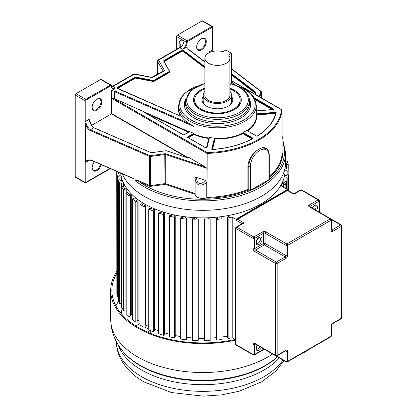 <?xml version="1.0" encoding="UTF-8"?>
<svg xmlns="http://www.w3.org/2000/svg" width="417" height="417" viewBox="0 0 417 417"><rect width="100%" height="100%" fill="white"/><g stroke="black" fill="none" stroke-linecap="round" stroke-linejoin="round"><path stroke-width="0.63" d="M198.283 219.024L198.283 339.693L198.132 340.684L192.466 340.397L192.466 219.728L198.132 220.014L198.283 219.024L196.584 218.935L196.761 217.752M194.499 217.638L194.317 218.826L192.618 218.737L192.466 219.728M198.132 340.684L198.132 220.014M196.798 217.752L196.798 218.951M280.677 185.654L287.443 189.563L235.996 219.269L232.201 217.075L232.201 337.744L228.115 338.557L227.557 337.619L227.557 216.949L228.115 217.888L232.201 217.075M228.495 215.5L229.168 216.626L227.557 216.949M217.372 217.127L217.768 218.299L216.095 218.487L216.418 219.457L222 218.831L221.672 217.856L219.999 218.044L219.603 216.876M205.967 217.841L206.071 219.034L204.372 219.087L204.46 220.077L210.137 219.905L210.048 218.915L208.344 218.967L208.234 217.773M183.188 216.512L182.724 217.669L181.067 217.45L180.676 218.414L186.217 219.154L186.602 218.19L184.94 217.966L185.403 216.804M172.263 214.484L171.528 215.599L169.933 215.245L169.318 216.173L174.624 217.346L175.239 216.423L173.649 216.069L174.389 214.953M161.937 211.601L160.931 212.644L159.44 212.17L158.611 213.035L163.579 214.625L164.413 213.759L162.922 213.28L163.923 212.237M152.398 207.916L151.157 208.87L149.797 208.276L148.76 209.068L153.3 211.044L154.332 210.251L152.971 209.662L154.217 208.708M145.45 204.434L143.99 205.273L145.199 205.972L143.985 206.67L139.961 204.351L141.181 203.652L142.385 204.346L143.844 203.501M136.437 198.445L134.79 199.164L133.763 198.377L132.387 198.972L135.812 201.593L137.183 200.999L136.156 200.212L137.808 199.493M130.323 192.842L128.514 193.415L127.691 192.555L126.184 193.04L128.942 195.907L130.443 195.427L129.619 194.567L131.423 193.988M125.616 186.795L123.687 187.223L123.078 186.305L121.472 186.66L123.51 189.725L125.116 189.37L124.506 188.453L126.429 188.025M122.416 180.436L120.404 180.707L120.018 179.748L118.345 179.967L119.622 183.167L121.295 182.943L120.914 181.984L122.926 181.718M120.774 173.879L118.72 173.983L118.569 173.003L116.859 173.091L117.354 176.36L119.064 176.271L118.918 175.291L120.972 175.187M285.629 157.49L285.629 156.959M285.629 161.217L285.629 162.156M285.614 163.49L286.234 163.433L286.505 164.402L288.199 164.246L287.313 161.009L285.629 161.16M285.051 170.225L287.104 170.204L287.136 171.189L288.851 171.168L288.752 167.889L287.037 167.905L287.063 168.89L285.077 168.911M284.279 176.834L286.328 176.98L286.119 177.955L287.829 178.075L288.522 174.822L286.813 174.697L286.609 175.677L284.556 175.531M281.934 183.318L283.93 183.626L283.487 184.58L285.15 184.835L286.62 181.666L284.962 181.405L284.519 182.359L282.523 182.052M287.443 190.282L287.443 189.563M281.558 186.164L281.558 184.064M235.204 339.48L232.201 337.744M116.859 290.107L116.75 171.434M118.345 296.977L117.354 297.029L116.859 293.761L116.859 173.091M121.295 182.943L121.295 303.612L119.622 303.837L118.345 300.641L118.345 179.967M125.116 189.37L125.116 310.039L123.51 310.394L121.472 307.334L121.472 186.66M126.184 308.747L125.116 308.987M130.443 195.427L130.443 316.096L128.942 316.576L126.184 313.709L126.184 193.04M131.767 194.327L131.767 314.548A81.852 47.257 0 0 0 132.387 315.169A81.852 47.257 180 0 1 131.767 314.548L130.443 314.971M137.183 200.999L137.183 321.669L135.812 322.263L132.387 319.641L132.387 198.972M138.116 199.722L138.116 320.027A81.852 47.257 0 0 0 139.961 321.351A81.852 47.257 180 0 1 138.116 320.027L137.183 320.433M145.199 205.972L145.199 326.641L143.985 327.345L139.961 325.02L139.961 204.351M145.726 204.585L145.726 324.942A81.852 47.257 0 0 0 148.76 326.563A81.852 47.257 180 0 1 145.726 324.942L145.199 325.25M154.332 210.251L154.332 330.921L153.3 331.718L148.76 329.743L148.76 209.068M154.452 208.808L154.452 329.201A81.852 47.257 0 0 0 158.611 330.848A81.852 47.257 180 0 1 154.452 329.201L154.332 329.289M164.413 213.759L164.413 334.429L163.579 335.299L158.611 333.704L158.611 213.035M169.318 334.189A81.852 47.257 180 0 1 164.413 332.808A81.852 47.257 0 0 0 169.318 334.189M175.239 216.423L175.239 337.092L174.624 338.02L169.318 336.842L169.318 216.173M180.676 336.566A81.852 47.257 180 0 1 175.239 335.565A81.852 47.257 0 0 0 180.676 336.566M186.602 218.19L186.602 338.859L186.217 339.824L180.676 339.089L180.676 218.414M192.466 337.947A81.852 47.257 180 0 1 186.602 337.389A81.852 47.257 0 0 0 192.466 337.947M204.372 338.317A81.852 47.257 180 0 1 198.283 338.25A81.852 47.257 0 0 0 204.372 338.317M210.137 219.905L210.137 340.574L204.46 340.746L204.372 219.087M216.095 337.697A81.852 47.257 180 0 1 210.137 338.135A81.852 47.257 0 0 0 216.095 337.697M222 218.831L222 339.501L216.418 340.131L216.095 339.157L216.095 218.487M227.557 336.112A81.852 47.257 180 0 1 222 337.004A81.852 47.257 0 0 0 227.557 336.112M236.47 219.54L237.607 219.269L287.443 190.491L293.876 194.207L301.11 190.027A1.136 0.657 -60 0 1 301.679 189.97A1.136 1.136 0 0 0 300.542 189.97L293.876 193.822L287.443 190.105L236.47 219.54L235.996 220.197L235.996 227.619L235.996 219.269M228.115 338.557L228.115 217.888M228.37 216.788L228.37 215.526M216.418 340.131L216.418 219.457M217.299 218.352L217.299 217.132M204.46 340.746L204.46 220.077M205.946 219.04L205.946 217.846M283.487 187.28L283.487 184.58M285.15 188.239L285.15 184.835M286.62 189.089L286.62 181.666M283.894 182.26L283.894 178.294M286.119 181.588L286.119 177.955M287.829 190.329L287.829 178.075M288.522 190.731L288.522 174.822M287.104 174.718L287.104 170.204M287.136 174.723L287.136 171.189M288.851 190.918L288.851 171.168M287.037 168.89L287.037 167.905M286.234 168.901L286.234 163.433M286.505 168.895L286.505 164.402M288.199 167.895L288.199 164.246M285.89 161.134L285.89 157.444M118.464 173.008L118.464 172.179M118.553 173.003L118.553 172.216M117.354 297.029L117.354 176.36M119.064 179.873L119.064 176.271M121.363 177.037L121.363 180.577M119.622 303.837L119.622 183.167M123.307 182.573L123.307 186.649M123.51 310.394L123.51 189.725M126.794 188.541L126.794 192.842M128.942 316.576L128.942 195.907M135.812 322.263L135.812 201.593M143.985 327.345L143.985 206.67M153.3 331.718L153.3 211.044M163.579 335.299L163.579 214.625M164.11 212.3L164.11 213.66M174.624 338.02L174.624 217.346M174.53 214.984L174.53 216.261M186.217 339.824L186.217 219.154M185.492 216.814L185.492 218.039M139.961 323.952A81.852 47.257 180 0 1 139.653 323.733L135.827 325.943M148.76 329.159A81.852 47.257 180 0 1 144.918 327.079A81.852 47.257 180 0 1 144.678 326.944M150.25 330.389L147.373 332.047M150.714 330.592L150.714 333.459M122.254 314.804A81.852 47.257 180 0 1 120.946 306.38L120.946 303.659M206.676 147.837L209.089 138.006A0.339 0.276 13.8 0 1 209.423 137.756L206.988 147.691A0.683 0.396 180 0 1 206.53 148.009A0.683 0.396 180 0 1 205.831 147.91L187.676 137.428A0.683 0.396 180 0 1 187.676 136.875L193.535 133.487L194.02 134.514L194.223 133.888L193.754 133.404L189.553 131.564L189.083 131.835L114.435 98.636L114.435 91.641L116.713 91.761L111.641 90.458L113.836 89.191A6.281 3.628 -60 0 1 111.24 86.022A0.568 0.328 0 0 0 111.407 85.787L111.005 85.037L101.222 79.386A1.136 0.657 -60 0 0 100.653 79.444L76.009 93.674A1.136 0.657 -60 0 0 75.201 95.066L75.201 176.751L85.386 182.63L85.787 182.401A0.568 0.328 180 0 1 84.985 182.401L84.985 162.453L85.36 161.343L85.725 161.577L85.36 161.343L84.985 100.716A0.568 0.328 0 0 0 85.787 100.716L85.787 121.274L86.137 123.416C86.945 126.111 88.357 128.227 90.374 129.765L149.807 155.619A0.568 0.328 0 0 0 150.276 155.677L164.783 153.743A1.704 0.985 180 0 1 166.018 153.852L205.409 166.977L188.802 157.391L188.302 157.381L188.302 157.725M110.307 168.63L85.673 182.849L85.104 182.849L75.441 177.272A1.136 0.657 -60 0 1 75.201 176.751M111.568 86.991A5.713 3.3 120 0 0 112.856 86.491A1.142 0.662 -120 0 0 112.282 86.434L133.669 74.085L134.597 74.45M157.438 74.356L157.438 61.263L158.523 60.126L179.909 47.778L182.333 49.18L186.774 47.079L189.037 50.004L204.898 62.065M114.435 91.641L193.988 126.507L189.057 123.468A38.844 22.429 180 0 1 180.337 114.753L180.123 114.529L180.123 114.852M113.836 89.191L115.28 87.893L112.856 86.491L134.243 74.143L152.419 77.64L164.579 70.619L163.052 70.989L157.438 61.263L157.949 60.069L158.523 60.126L164.579 70.619L163.308 70.968L151.835 77.301L152.606 77.536M176.594 49.305L176.594 36.529A1.136 0.657 -60 0 1 177.397 35.137L202.047 20.907A1.136 0.657 -60 0 1 202.615 20.85L212.394 26.495A1.136 0.657 120 0 0 211.826 26.552A0.568 0.328 60 0 1 212.227 27.251A0.568 0.328 120 0 1 212.628 27.48L212.634 49.899L209.23 51.859L208.953 53.1M114.435 98.636L113.096 98.292L207.181 152.612L206.957 197.45L207.854 198.211L206.749 197.846A7.715 4.451 180 0 1 195.104 194.343L165.45 184.455A0.568 0.328 -0 0 0 165.038 184.423L150.532 186.357A1.704 0.985 180 0 1 149.119 186.18L139.659 182.067C137.865 180.978 136.343 180.493 135.098 180.618A82.832 47.825 0 0 0 144.225 186.879A82.832 47.825 0 0 0 155.067 192.148A82.832 47.825 0 0 0 240.927 195.516A82.832 47.825 0 0 0 285.629 153.06L285.629 162.505A82.832 47.825 180 0 1 234.495 206.691A82.832 47.825 180 0 1 144.225 196.324A82.832 47.825 180 0 1 122.332 173.863M84.985 162.453A0.568 0.328 0 0 0 85.787 162.453L89.207 160.237M101.357 164.736A6.823 3.941 -60 0 1 96.958 170.553A6.823 3.941 -60 0 1 92.136 167.77A6.823 3.941 -60 0 1 94.419 161.718M92.209 160.602A0.568 0.281 -66.5 0 1 91.985 160.66C90.426 160.013 88.738 160.086 86.929 160.879L85.725 161.577M89.118 160.248L89.003 160.597L89.05 160.253M133.159 178.497L91.985 160.66A0.568 0.281 -66.5 0 1 91.87 160.399C89.963 159.476 87.815 159.805 85.417 161.379L85.412 123.62C87.299 128.707 88.826 129.651 90.036 130.49A0.568 0.281 -66.5 0 1 90.374 129.765L93.804 127.784C91.088 125.481 89.546 122.655 89.186 119.309L85.787 121.274A0.568 0.328 180 0 1 84.985 121.274M283.06 143.333A81.696 47.168 0 0 1 269.747 179.164A81.696 47.168 0 0 1 249.621 190.783A81.696 47.168 0 0 1 139.659 182.067A0.568 0.281 113.5 0 0 140.003 181.338C136.912 180.102 135.259 179.763 135.045 180.326L135.045 179.388M86.137 123.416L85.36 123.588M149.807 155.619A0.568 0.281 113.5 0 0 149.463 156.344A1.136 0.657 0 0 0 150.401 156.458L164.908 154.525A1.136 0.657 180 0 1 165.737 154.598L206.957 168.338L205.409 166.977M111.641 90.458L111.48 113.872L187.369 157.683M188.802 157.391A0.907 0.526 180 0 1 187.442 157.788L166.279 150.735L151.533 152.664A0.907 0.526 180 0 1 150.782 152.57L94.007 127.873M89.467 120.894L89.186 119.309M91.625 125.335L111.48 113.872M92.136 107.435A6.823 3.941 -60 0 1 96.958 99.079L96.958 99.079A6.823 3.941 -60 0 1 101.779 101.863A6.823 3.941 -60 0 1 96.958 110.218A6.823 3.941 -60 0 1 92.136 107.435M269.314 177.767A79.975 46.172 180 0 0 282.611 155.056L282.095 154.071L282.095 110.036A79.407 45.844 0 0 1 206.957 153.414L111.641 98.381L113.096 98.292M247.093 130.573L246.708 130.412A38.844 22.429 180 0 1 243.059 132.523L242.611 133.023L243.314 132.616L252.838 138.11A0.683 0.396 180 0 1 252.817 138.679A74.033 42.742 180 0 1 212.488 149.541A0.683 0.396 180 0 1 211.727 149.098A0.339 0.276 -166.2 0 1 212.06 149.395L214.739 138.668A0.339 0.276 -166.2 0 0 215.078 138.97L215.099 138.308L214.515 138.006A38.844 22.429 180 0 1 209.402 137.579L208.823 137.787L208.75 138.444A0.339 0.276 -166.2 0 0 208.99 138.387M254.923 99.241L254.969 98.855L273.224 109.442M203.355 60.642L204.898 59.751M196.636 47.1A6.823 3.941 -60 0 1 201.463 38.745L201.463 38.745A6.823 3.941 -60 0 1 206.285 41.528A6.823 3.941 -60 0 1 201.463 49.884A6.823 3.941 -60 0 1 196.636 47.1M209.23 51.859L209.344 52.636M213.024 51.395L212.634 49.899M248.782 190.345L247.933 189.386L247.933 166.065L248.782 166.555L248.782 190.345A1.136 0.657 180 0 0 250.393 190.345L268.981 179.612L268.981 155.822L269.314 155.359L269.314 179.148A1.136 0.657 180 0 1 268.981 179.612M282.095 139.101L283.06 138.501L283.06 152.132A7.715 4.451 180 0 1 282.121 154.259M269.314 155.359C268.929 151.35 267.834 149.02 266.02 148.358L261.553 147.936L258.947 149.104L256.21 151.022C251.143 155.333 248.386 160.347 247.933 166.065M206.749 197.846L206.749 182.531L205.242 180.311L196.589 177.423C195.719 177.126 195.219 177.533 195.083 178.643L195.083 193.811L195.083 193.493L165.737 183.709L165.737 154.598L166.018 153.852M195.083 178.763L195.083 178.643C196.318 185.643 200.207 186.936 206.749 182.531M195.083 178.877L195.104 194.343M205.242 180.311C203.475 182.411 201.948 183.417 200.666 183.334C198.065 183.72 196.704 181.755 196.589 177.423M135.045 180.326L135.098 180.618M200.931 109.906A22.737 13.125 180 0 1 194.666 100.857L194.666 99.929A22.737 13.125 0 0 0 201.328 109.212A22.737 13.125 0 0 0 226.103 112.058A22.737 13.125 0 0 0 240.14 99.929A22.737 13.125 0 0 0 233.478 90.645A22.737 13.125 0 0 0 229.908 88.967M240.14 99.929L240.14 100.857A22.737 13.125 180 0 1 233.874 109.906M229.908 88.19A23.873 13.782 180 0 1 234.286 90.181A23.873 13.782 180 0 1 234.286 109.676A23.873 13.782 180 0 1 200.52 109.676L200.52 109.676A23.873 13.782 180 0 1 200.52 90.181A23.873 13.782 180 0 1 204.898 88.19M185.612 99.204A33.136 19.13 180 0 0 193.743 117.797L194.046 117.975A33.136 19.13 180 0 0 234.271 120.94A33.136 19.13 180 0 0 249.34 99.204M282.095 110.036L281.511 109.702L282.095 110.036M282.095 136.521L282.095 136.833M201.255 38.87A6.255 3.612 -60 0 1 204.184 38.666A6.255 3.612 -60 0 1 205.482 41.528A6.255 3.612 -60 0 1 201.062 49.185A6.255 3.612 -60 0 1 197.934 49.498A6.255 3.612 -60 0 1 196.642 46.86M242.611 133.023L242.835 133.638L243.075 133.033L252.692 138.647M256.325 114.91A0.339 0.276 173.9 0 0 256.591 115.003L256.544 114.341L275.861 112.991M256.325 114.414L256.497 113.867L275.423 112.324L275.517 113.46L256.591 115.003A39.188 22.622 180 0 1 247.594 130.865M96.754 99.204A6.255 3.612 -60 0 1 99.684 99.001A6.255 3.612 -60 0 1 100.977 101.863A6.255 3.612 -60 0 1 96.556 109.52A6.255 3.612 -60 0 1 93.429 109.833A6.255 3.612 -60 0 1 92.141 107.195M100.622 164.413A6.255 3.612 -60 0 1 96.556 169.855A6.255 3.612 -60 0 1 93.429 170.167A6.255 3.612 -60 0 1 92.141 167.53M231.471 53.287L225.842 50.035L222.975 51.692A12.505 7.219 0 0 0 204.898 58.156A12.505 7.219 0 0 0 208.563 63.264A12.505 7.219 0 0 0 222.188 64.828A12.505 7.219 0 0 0 229.908 58.156A12.505 7.219 0 0 0 228.599 54.945L231.471 53.287L231.471 82.524A3.977 2.299 60 0 1 230.648 84.349L229.908 84.771M229.908 58.156L229.908 95.29A12.505 7.219 180 0 1 222.188 101.956A12.505 7.219 180 0 1 208.563 100.393A12.505 7.219 180 0 1 204.898 95.29L204.898 58.156M204.898 91.391A14.209 8.204 0 0 0 203.194 95.29A14.209 8.204 0 0 0 207.353 101.091A14.209 8.204 0 0 0 222.84 102.869A14.209 8.204 0 0 0 231.612 95.29A14.209 8.204 0 0 0 229.908 91.391M206.968 106.429A14.209 8.204 180 0 1 203.194 100.857L203.194 95.29M231.612 95.29L231.612 100.857A14.209 8.204 180 0 1 227.838 106.429M231.612 96.582A15.346 8.861 180 0 1 228.255 106.194L228.255 106.194A15.346 8.861 180 0 1 206.551 106.194L206.551 106.194A15.346 8.861 180 0 1 203.194 96.582M204.898 88.967A22.737 13.125 0 0 0 194.666 99.929M285.098 167.915L285.035 170.98A82.243 47.481 180 0 1 260.953 203.97A82.243 47.481 180 0 1 173.54 214.771A82.243 47.481 180 0 1 120.69 173.149M118.621 301.329A90.948 52.506 0 0 0 115.848 305.812M235.662 339.375A90.948 52.506 180 0 1 138.486 327.543A90.948 52.506 180 0 1 111.85 290.414A90.948 52.506 180 0 1 116.75 273.416M116.75 271.488A92.084 53.162 0 0 0 110.713 290.414A92.084 53.162 0 0 0 137.683 328.007A92.084 53.162 0 0 0 235.662 340.079M264.112 349.128A1.136 0.657 0 0 0 263.487 349.31L254.646 354.419L254.646 344.207A1.136 0.657 0 0 1 253.041 344.207L253.041 354.419A1.136 0.657 120 0 0 253.275 354.94A1.136 1.136 0 0 0 254.412 354.94A1.136 0.657 -120 0 0 254.646 354.419A1.136 0.657 180 0 1 253.041 354.419L235.996 344.578A1.136 0.657 180 0 1 235.662 344.114A1.136 1.136 0 0 0 236.23 345.099A1.136 0.657 -60 0 1 235.996 344.578L235.996 228.547A1.136 0.657 -60 0 1 236.799 227.156A1.136 0.657 -120 0 0 236.23 227.098L242.897 223.251L244.034 222.98L237.607 219.269M86.105 161.551L85.787 162.453L85.787 182.401L109.926 168.463M234.907 84.886L231.471 82.274M180.337 114.753A1.366 0.787 180 0 1 178.21 115.149L117.578 88.576A1.366 0.787 180 0 1 117.438 87.393L134.816 77.359A1.366 0.787 180 0 1 136.213 77.166L153.06 80.408A0.907 0.526 0 0 0 153.988 80.283L169.151 71.526A0.907 0.526 0 0 0 169.375 70.989L163.756 61.263A1.366 0.787 180 0 1 164.09 60.46L181.468 50.426A1.366 0.787 180 0 1 183.397 50.426A1.366 0.787 180 0 1 183.522 50.504L204.898 66.762M116.713 91.761L189.057 123.468M176.594 36.529L186.373 42.18A0.568 0.328 -0 0 0 187.181 42.18A0.568 0.328 120 0 1 187.582 41.481L187.176 40.783A1.136 0.657 120 0 0 186.373 42.18A5.713 3.3 -60 0 1 182.333 49.18M187.181 42.18A6.281 3.628 -60 0 1 184.585 48.346M202.047 20.907L211.826 26.552L187.176 40.783L177.397 35.137M179.102 43.582A5.713 3.3 0 0 1 180.775 45.891L179.336 47.72A1.142 0.662 60 0 1 179.909 47.778A5.713 3.3 120 0 0 183.949 40.777C181.004 39.406 179.388 40.34 179.102 43.582L179.102 47.856M75.201 95.066L84.985 100.716A1.136 0.657 120 0 1 85.787 99.324L76.009 93.674M134.978 179.154L91.87 160.399M90.036 130.49L149.463 156.344L149.463 185.456L140.003 181.338M165.45 184.455L165.737 183.709A1.136 0.657 -0 0 0 164.908 183.636L150.401 185.57L150.276 155.677M164.783 153.743L165.038 184.423M188.161 157.767L111.641 113.591M188.302 157.381A0.568 0.328 180 0 1 188.468 157.61L187.442 157.788M187.608 157.834L166.446 150.787M166.039 150.73L151.46 152.669M151.533 152.664L150.782 152.57M150.98 152.638L93.94 127.748L91.969 125.83L89.379 120.07M111.24 86.022A0.568 0.328 120 0 0 110.839 85.787L86.189 100.017A0.568 0.328 120 0 0 85.787 100.716M86.189 100.017A0.568 0.328 -120 0 0 85.787 99.324L110.437 85.089A0.568 0.328 60 0 1 110.839 85.787M100.653 79.444L110.437 85.089A1.136 0.657 120 0 1 111.005 85.037M115.28 87.893A5.713 3.3 -60 0 1 112.423 88.175C112.032 88.284 111.693 87.492 111.407 85.787M180.113 114.873A38.844 22.429 180 0 1 178.632 108.743L178.632 105.381A38.844 22.429 0 0 0 189.714 121.066A38.844 22.429 0 0 0 190.006 121.243A38.844 22.429 0 0 0 232.342 126.101A38.844 22.429 0 0 0 256.325 105.381L254.693 98.777C252.733 94.982 249.408 91.719 244.706 88.998L233.744 84.557M180.123 114.529A1.136 0.657 180 0 1 180.17 114.711A1.136 0.657 180 0 1 179.909 115.128M117.526 88.55A1.136 0.657 180 0 1 117.266 88.133A1.136 0.657 180 0 1 117.599 87.669L117.438 87.393M117.558 88.498A0.907 0.526 0 0 1 117.761 88.326L117.599 87.669L134.978 77.635A1.136 0.657 180 0 1 136.14 77.479L136.213 77.166M134.816 77.359L134.978 78.01L117.599 88.044A1.136 0.657 0 0 0 117.323 88.3M169.646 71.38L169.802 71.651A1.366 0.787 180 0 1 169.474 72.459L154.311 81.211A1.366 0.787 180 0 1 152.914 81.404L136.072 78.161L136.14 77.479L152.987 80.721A1.136 0.657 0 0 0 154.149 80.559L153.988 80.283M153.06 80.408L152.987 81.091L136.14 77.854A1.136 0.657 0 0 0 134.978 78.01L135.139 78.287L117.761 88.326M169.151 71.526L169.312 72.177L154.149 80.934L154.149 80.559L169.312 71.807A1.136 0.657 0 0 0 169.646 71.338A1.136 0.657 0 0 0 169.589 71.135L169.375 70.989M169.516 71.01L163.954 61.335L169.646 71.714A1.136 0.657 180 0 1 169.312 72.177L169.474 72.459M163.756 61.263L163.917 61.2A1.136 0.657 180 0 1 164.246 60.736L164.09 60.46M164.152 61.68A0.907 0.526 0 0 1 164.407 61.388L164.246 60.736L181.63 50.702A1.136 0.657 180 0 1 183.339 50.77L183.522 50.504M181.468 50.426L181.63 51.077L164.246 61.111A1.136 0.657 0 0 0 163.975 61.367M204.898 67.945L183.157 51.411L183.339 50.77L204.898 67.163M179.878 115.071A39.073 22.56 180 0 1 178.632 106.497M136.072 78.161A0.907 0.526 0 0 0 135.139 78.287M154.311 81.211L154.149 80.934A1.136 0.657 180 0 1 152.987 81.091L152.914 81.404M204.898 67.538L183.339 51.145A1.136 0.657 0 0 0 181.63 51.077L181.791 51.354L164.407 61.388M183.157 51.411A0.907 0.526 0 0 0 181.791 51.354M193.988 126.507L193.988 133.581M209.063 138.084L208.823 137.975A38.844 22.429 180 0 1 194.223 134.076L187.937 137.464M252.566 138.705L242.611 133.211A38.844 22.429 180 0 1 215.099 138.496L214.739 138.668L212.102 149.422M256.325 105.381L256.325 116.114A38.844 22.429 180 0 1 247.135 130.594M272.937 109.593L256.325 110.948M273.125 109.494L273.37 108.92A0.683 0.396 180 0 1 273.531 109.322A0.683 0.396 180 0 1 272.984 109.588M273.37 108.92L255.209 98.438L254.704 98.798M254.469 98.349A0.683 0.396 180 0 1 255.209 98.438M273.088 109.504L254.803 98.991M255.121 99.689L272.259 109.582M256.497 113.867L256.21 113.935M275.423 112.324A0.683 0.396 180 0 1 276.195 112.762A74.033 42.742 180 0 1 257.378 136.046A0.683 0.396 180 0 1 256.392 136.057L246.708 130.412M211.727 149.098L214.515 138.006M189.553 131.564A0.683 0.396 180 0 1 189.36 131.793L184.116 134.821A0.683 0.396 180 0 1 183.152 134.821L144.855 112.71A0.683 0.396 180 0 1 145.074 112.069M207.181 152.612A78.839 45.516 0 0 0 281.511 109.702L231.471 80.809M187.582 41.481L212.227 27.251M231.471 73.59L255.585 92.063L255.313 92.459L231.471 74.195M255.585 92.063A0.907 0.526 180 0 1 255.746 92.496L255.053 94.232M259.056 96.541L260.964 91.771A0.568 0.328 0 0 0 260.865 91.5L231.471 68.982M255.371 92.793A0.568 0.328 0 0 0 255.313 92.741L255.313 92.459A0.568 0.328 180 0 1 255.428 92.652A0.339 0.271 21.8 0 0 255.412 92.73L254.855 94.117M254.844 94.112L255.428 92.647A0.339 0.271 21.8 0 1 255.746 92.496M254.818 94.096L255.22 93.173M255.188 93.168L231.471 74.878M231.471 74.476L255.313 92.741L255.131 93.007M259.682 96.906L261.516 92.308A1.136 0.657 0 0 0 261.548 92.162L261.209 91.511A0.568 0.37 127.5 0 0 260.865 91.5M260.964 91.771A0.568 0.453 21.8 0 1 261.516 92.308L261.516 97.964M261.318 91.766A0.568 0.37 127.5 0 0 261.209 91.511L231.471 68.727M213.134 51.051L212.795 49.665A0.568 0.328 180 0 1 212.628 49.899M213.004 50.978L213.129 50.994A0.568 0.568 0 0 1 213.144 51.025L213.254 51.348M212.628 27.48A0.568 0.328 -0 0 0 212.795 27.251L212.394 26.495M248.339 190.089A79.975 46.172 180 0 1 207.854 198.211M247.933 189.386A79.407 45.844 180 0 1 206.957 197.45M282.095 154.071A79.407 45.844 180 0 1 269.314 176.709M150.532 186.357L150.401 185.57A1.136 0.657 180 0 1 149.463 185.456A0.568 0.281 -66.5 0 1 149.119 186.18M204.898 83.708A30.848 17.811 0 0 0 195.662 112.564A30.848 17.811 0 0 0 239.29 112.564A30.848 17.811 0 0 0 239.29 87.377A30.848 17.811 0 0 0 231.06 83.979M204.898 83.463L190.871 90.327L185.487 100.904A31.989 18.468 0 0 0 194.562 113.789A31.989 18.468 0 0 0 194.854 113.966A31.989 18.468 0 0 0 229.72 117.969A31.989 18.468 0 0 0 249.465 100.904C249.658 97.886 248.089 92.339 239.858 87.32L231.195 83.765M249.465 100.904L249.465 103.515A31.989 18.468 180 0 1 229.72 120.581A31.989 18.468 180 0 1 194.854 116.578A31.989 18.468 180 0 1 194.562 116.406A31.989 18.468 180 0 1 185.487 103.515L185.487 100.904M198.237 85.73A37.702 21.767 0 0 0 190.814 119.841A37.702 21.767 0 0 0 244.138 119.841A37.702 21.767 0 0 0 244.138 89.056A37.702 21.767 0 0 0 236.715 85.73M268.981 155.822A13.146 7.589 120 0 0 259.687 150.454A13.146 7.589 120 0 0 250.393 166.555A1.136 0.657 -0 0 1 248.782 166.555A14.282 8.246 120 0 1 256.21 151.022M266.02 148.358A14.282 8.246 120 0 0 261.553 147.936M250.393 190.345L250.393 166.555M145.543 112.554L145.001 112.679M145.335 113.174L145.543 112.741L145.121 112.746M188.578 132.126L147.529 114.138M187.817 137.401L194.223 133.888M187.916 137.454L187.676 136.875M206.988 147.691A0.339 0.276 -166.2 0 0 206.66 147.884L209.094 137.954M208.823 137.787L209.089 137.964M206.415 147.957L208.75 138.444A39.188 22.622 180 0 1 194.02 134.514L188.421 137.746M214.406 138.168L215.099 138.308M252.838 138.11L252.598 138.689M252.061 138.97L242.835 133.638A39.188 22.622 180 0 1 215.078 138.97L212.503 149.479M275.856 113.017A0.339 0.276 12.9 0 1 276.195 112.762M275.861 113.179L256.325 114.607M271.191 123.218A73.35 42.352 0 0 0 275.517 113.46M231.471 82.524L229.908 83.426M272.609 354.033A92.084 53.162 180 0 1 137.975 357.124A92.084 53.162 180 0 1 137.683 356.957A92.084 53.162 0 0 1 110.713 319.365L110.713 290.414M110.713 319.365C110.953 331.333 114.998 341.971 122.843 351.281A88.732 51.228 0 0 0 140.055 365.292A88.732 51.228 180 0 0 277.404 356.801M277.513 356.869A88.065 50.843 180 0 1 140.524 365.907A88.065 50.843 180 0 1 140.237 365.74A88.065 50.843 180 0 1 123.442 352L122.843 351.281M279.348 357.922A86.387 49.878 0 0 1 141.712 370.072A86.387 49.878 180 0 1 118.162 344.807M116.411 341.752A86.387 49.878 0 0 0 141.712 376.739A86.387 49.878 0 0 0 282.987 360.022M263.487 348.768L263.487 349.31A1.136 0.657 60 0 1 263.252 349.832L254.412 354.94M263.252 349.832L265.332 349.832A1.136 0.657 -60 0 1 265.321 349.827M254.797 343.754A1.136 0.657 60 0 0 254.646 344.207L255.115 343.936M261.423 347.575A4.264 2.46 -60 0 1 259.066 350.238A4.264 2.46 -60 0 1 256.226 349.555A4.264 2.46 -60 0 1 257.185 345.13M235.662 344.114L235.662 228.083A1.136 0.657 0 0 0 235.996 228.547L253.041 238.388L253.041 248.6A2.273 1.314 60 0 0 254.646 251.383L275.548 263.45L275.548 355.347L254.646 343.28A2.273 1.314 60 0 0 253.041 344.207M331.348 335.852A1.136 0.657 180 0 1 331.015 336.316A1.136 0.657 60 0 1 330.78 336.837A1.136 1.136 0 0 0 331.348 335.852L331.348 325.641A1.136 0.657 0 0 1 331.015 326.104L331.015 336.316L287.605 361.377L287.605 351.166A2.273 1.314 -60 0 0 285.999 350.238L277.154 355.347L277.154 263.45A1.136 0.657 -120 0 0 276.351 262.058L255.449 249.992A1.136 0.657 60 0 1 254.646 248.6L254.646 238.388A1.136 0.657 -120 0 0 253.844 236.997L236.799 227.156L244.034 222.98M287.37 361.899A1.136 0.657 -120 0 0 287.605 361.377A1.136 0.657 180 0 1 285.999 361.377A1.136 0.657 120 0 0 286.234 361.899A1.136 1.136 0 0 0 287.37 361.899L330.78 336.837M285.848 350.718A1.136 0.657 -60 0 1 285.999 351.166L285.999 361.377L276.643 355.977M285.525 350.895L285.999 351.166A1.136 0.657 0 0 0 287.605 351.166M285.999 350.238A1.136 0.657 60 0 1 285.76 350.76L285.76 350.65M275.783 355.868A1.136 1.136 0 0 0 276.919 355.868A1.136 0.657 -120 0 0 277.154 355.347A1.136 0.657 180 0 1 275.548 355.347A1.136 0.657 120 0 0 275.783 355.868L254.881 343.801A1.136 0.657 -60 0 1 254.646 343.28M254.646 251.383A1.136 0.657 -60 0 1 255.449 249.992L264.295 244.883L285.192 256.95L276.351 262.058A1.136 0.657 120 0 0 275.548 263.45A1.136 0.657 0 0 0 277.154 263.45L285.999 258.347A2.273 1.314 -60 0 0 287.605 255.558L287.605 245.347L331.015 220.285L331.015 230.497A2.273 1.314 -60 0 0 332.62 231.425L341.466 226.322A1.136 0.657 0 0 0 341.799 225.858A1.136 1.136 0 0 0 341.231 224.872A1.136 0.657 120 0 0 340.663 224.93A1.136 0.657 60 0 1 341.466 226.322L341.466 318.218A1.136 0.657 60 0 1 341.231 318.739A1.136 1.136 0 0 0 341.799 317.754A1.136 0.657 180 0 1 341.466 318.218L332.62 323.321A1.136 0.657 -120 0 1 332.385 323.842L341.231 318.739M300.542 189.97A1.136 0.657 60 0 1 301.11 190.027L318.15 199.868L309.31 204.971A2.273 1.314 180 0 0 309.31 206.827L330.212 218.894L286.802 243.955L265.9 231.888A2.273 1.314 180 0 0 262.684 231.888L253.844 236.997A1.136 0.657 120 0 0 253.041 238.388A1.136 0.657 0 0 0 254.646 238.388L263.487 233.28L263.487 243.492L254.646 248.6A1.136 0.657 180 0 1 253.041 248.6M235.996 220.197L242.095 223.715M318.718 199.811A1.136 0.657 120 0 0 318.15 199.868A1.136 0.657 60 0 1 318.958 201.26A1.136 0.657 0 0 0 319.286 200.796A1.136 1.136 0 0 0 318.718 199.811L301.679 189.97M309.795 206.717A1.136 0.657 180 0 1 310.112 206.363L318.958 201.26L318.958 211.471A1.136 0.657 -120 0 0 319.109 212.102M319.286 200.796L319.286 211.007A1.136 0.657 180 0 1 318.958 211.471L318.484 211.742M331.307 219.53L340.663 224.93L331.817 230.033L331.348 229.762M331.015 326.104A2.273 1.314 -60 0 1 332.62 323.321M262.684 231.888A1.136 0.657 60 0 1 263.487 233.28A1.136 0.657 180 0 1 265.097 233.28L285.999 245.347L285.999 255.558A1.136 0.657 -60 0 1 285.192 256.95A1.136 0.657 60 0 1 285.999 258.347M263.487 243.492A1.136 0.657 -120 0 0 264.295 244.883A1.136 0.657 120 0 0 265.097 243.492A1.136 0.657 0 0 0 263.487 243.492M259.066 244.419A4.264 2.46 -60 0 1 256.054 242.684A4.264 2.46 -60 0 1 259.066 237.461A4.264 2.46 -60 0 1 262.084 239.202A4.264 2.46 -60 0 1 259.066 244.419M287.605 255.558A1.136 0.657 180 0 1 285.999 255.558L265.097 243.492L265.097 233.28A1.136 0.657 -60 0 1 265.9 231.888M286.802 243.955A1.136 0.657 120 0 0 285.999 245.347A1.136 0.657 0 0 0 287.605 245.347A1.136 0.657 -120 0 0 286.802 243.955M330.212 218.894A1.136 0.657 60 0 1 331.015 220.285A1.136 0.657 0 0 0 331.348 219.822A1.136 1.136 0 0 0 330.78 218.842A1.136 0.657 120 0 0 330.212 218.894M309.31 206.827A1.136 0.657 -60 0 1 309.878 206.775L341.231 224.872M310.112 207.291L310.112 206.363A1.136 0.657 -120 0 0 309.31 204.971M312.182 208.104A4.264 2.46 -60 0 1 314.533 205.435A4.264 2.46 -60 0 1 317.379 206.123A4.264 2.46 -60 0 1 316.42 210.549M332.62 231.425A1.136 0.657 -120 0 0 331.817 230.033A1.136 0.657 -60 0 1 331.353 230.132M331.249 230.09L331.348 230.033A1.136 0.657 180 0 1 331.015 230.497M312.364 208.208L313.365 206.723L314.298 205.956L315.294 205.748A3.127 1.804 -60 0 1 315.038 209.751M258.264 243.028A3.127 1.804 -60 0 1 256.7 243.184C256.231 244.32 256.038 239.52 258.832 237.982L259.827 237.768A3.127 1.804 -60 0 1 260.307 240.275A3.127 1.804 -60 0 1 258.264 243.028M260.046 346.777A3.127 1.804 -60 0 1 258.264 348.847A3.127 1.804 -60 0 1 256.7 349.003L256.559 346.934L257.367 345.234M284.649 175.015L284.649 175.536M112.282 86.434L111.511 86.762M179.336 47.72L157.949 60.069M151.835 77.301L134.456 73.955L133.669 74.085M180.17 114.711C180.003 115.175 179.378 115.316 178.299 115.128L117.266 88.133M235.449 85.052L231.471 82.024M204.898 61.815L188.567 49.399M256.325 110.886L273.229 109.478M212.795 49.665L212.795 27.251M285.629 153.06L283.06 141.082M201.213 84.557L184.856 92.892L180.238 98.819L178.632 105.381M231.471 80.617L281.887 109.723M282.095 136.369L283.06 138.501M261.548 92.162L261.548 97.979M144.996 112.71L183.324 134.8L183.944 134.8L189.219 131.793M187.817 137.428L206.003 147.894L206.66 147.884M212.06 149.432L212.462 149.484C227.791 148.249 241.188 144.642 252.655 138.658L252.697 138.668M247.015 130.563L256.564 136.041L257.195 136.036C267.537 129.421 273.755 121.733 275.861 112.965M283.961 360.59L276.023 370.942L261.813 381.774L239.202 391.219L221.594 394.883L203.115 396.15L171.444 392.543L144.063 381.941C134.102 376.243 126.612 369.108 121.602 360.538C118.188 354.533 116.458 348.179 116.406 341.471M253.275 354.94L236.23 345.099M236.23 227.098A1.136 1.136 0 0 0 235.662 228.083M276.919 355.868L285.76 350.76M319.286 211.007L320.329 212.806M341.799 225.858L341.799 317.754M332.385 323.842L331.348 325.641M331.348 230.033L331.348 219.822M265.332 349.832L286.234 361.899M308.001 349.988L305.625 351.745L302.633 353.09"/></g></svg>
